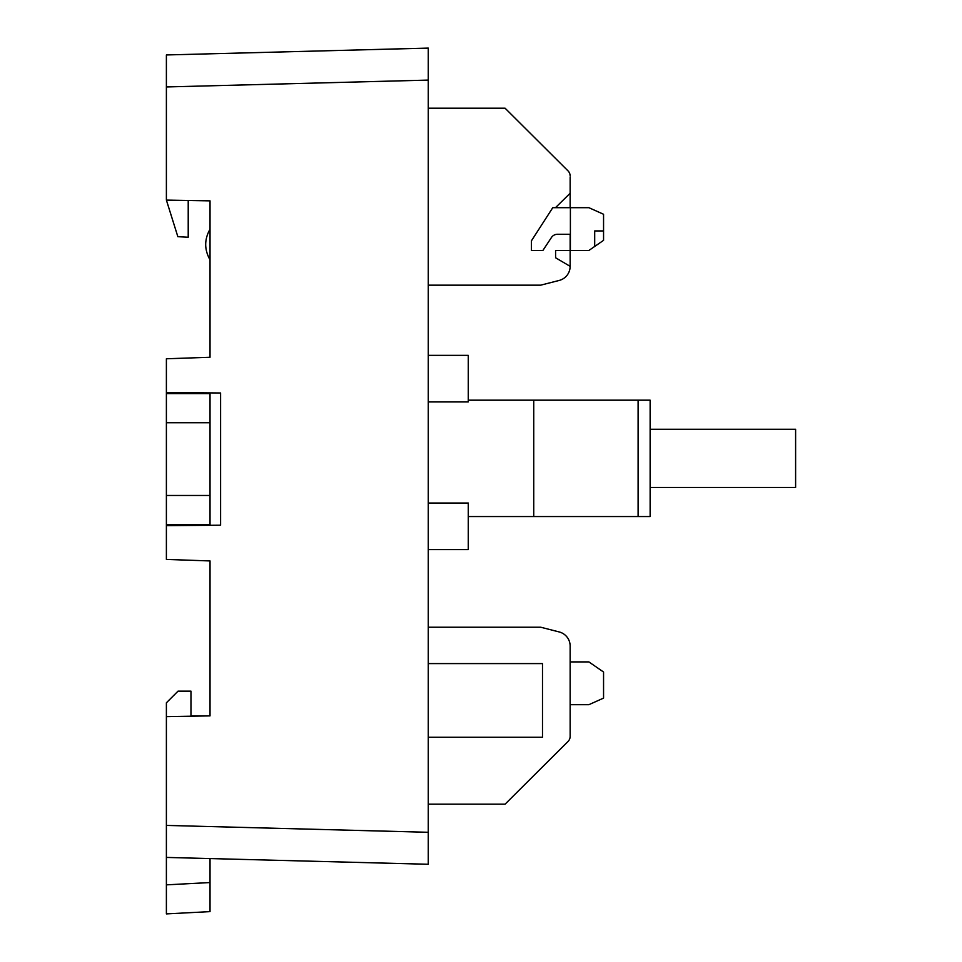 <?xml version="1.0" encoding="UTF-8"?>
<svg xmlns="http://www.w3.org/2000/svg" width="962" height="962" viewBox="0 0 962 962"><rect width="100%" height="100%" fill="white"/><g stroke="black" fill="none" stroke-linecap="round" stroke-linejoin="round"><path stroke-width="1.44" d="M210.029 422.727L210.029 495.466L166.39 495.466L166.39 422.727L210.029 422.727L210.029 393.626L166.39 393.626L166.39 422.727M166.39 495.466L166.39 524.567L210.029 524.567L210.029 495.466M428.258 864.273L428.258 832.286L428.258 864.273L166.39 857.419L166.39 825.42L428.258 832.286L428.258 48.1L428.258 80.099L166.39 86.953L166.39 54.954L428.258 48.1M188.059 716.269L210.029 715.884L166.39 716.642L166.39 825.42M210.029 200.866L166.39 200.096L177.85 236.688L188.215 237.229L188.215 200.481L210.029 200.866L210.029 357.263L166.39 358.778L166.39 392.52L220.599 392.989L220.599 525.204L166.39 525.673L166.39 559.415L210.029 560.942L210.029 715.884L190.969 715.884M210.029 392.905L210.029 393.626M210.029 524.567L210.029 525.3M166.39 86.953L166.39 200.096M428.258 75.745L428.258 68.47M166.39 857.419L166.39 913.9L166.39 884.848L210.029 882.551L210.029 858.561M190.969 716.209L190.969 691.149L178.03 691.149L166.39 702.789L166.39 716.642M210.029 259.836C204.257 249.615 204.257 239.394 210.029 229.184M188.215 392.712L188.215 393.626M166.39 392.52L166.39 393.626M188.215 525.48L188.215 524.567M166.39 524.567L166.39 525.673M210.029 882.551L210.029 911.615L166.39 913.9M468.266 400.18L533.742 400.18L533.742 516.558L650.132 516.558L650.132 400.18L638.107 400.18L638.107 516.558M533.742 400.18L638.107 400.18M468.266 516.558L533.742 516.558M650.132 487.469L795.61 487.469L795.61 429.268L650.132 429.268M428.258 285.161L540.728 285.161L559.199 280.435A14.55 14.55 0 0 0 570.141 266.342L555.591 257.768L555.591 250.469L588.876 250.469L603.559 240.344L603.559 230.94L594.696 230.94L594.696 246.452L594.696 230.94M603.559 230.94L603.559 214.273L588.876 207.684L552.765 207.684L531.409 240.849L531.409 250.469L542.893 250.469L551.418 237.542A7.275 7.275 0 0 1 557.491 234.271L570.141 234.271L570.141 266.173M555.459 207.684L570.141 193.254L570.141 177.321M428.258 108.201L505.074 108.201L568.001 170.863A7.275 7.275 0 0 1 570.141 176.022M564.129 167.015L568.001 170.863L564.129 167.015M570.141 193.254L570.141 207.684M570.394 207.684L570.394 250.469M531.409 250.469L542.893 250.469M428.258 737.253L542.496 737.253L542.496 663.588L428.258 663.588M428.258 804.184L505.074 804.184L568.001 741.51L505.074 804.184M564.129 745.358L568.001 741.51A7.275 7.275 0 0 0 570.141 736.351L570.141 646.043A14.55 14.55 0 0 0 559.199 631.95L540.728 627.224L428.258 627.224M570.141 704.689L588.876 704.689L603.559 698.111L603.559 672.029L588.876 661.904L570.141 661.904M570.141 736.351L570.141 719.119M428.258 549.591L468.266 549.591L468.266 503.03L428.258 503.03M428.258 401.924L468.266 401.924L468.266 355.363L428.258 355.363"/></g></svg>
